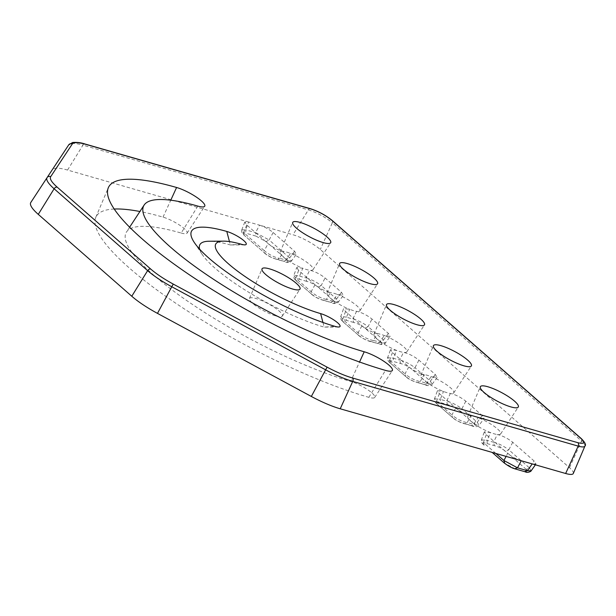 <?xml version="1.0" encoding="UTF-8"?>
<svg xmlns="http://www.w3.org/2000/svg" width="616" height="616" viewBox="0 0 616 616"><rect width="100%" height="100%" fill="white"/><g stroke="black" fill="none" stroke-linecap="round" stroke-linejoin="round"><path stroke-width="0.46" stroke-dasharray="3.08 2.31" d="M455.748 407.954L451.875 414.938C456.749 418.988 461.823 421.56 467.097 422.645L464.911 423.777L464.079 423.431C460.198 422.491 456.387 420.566 452.668 417.64L437.298 404.188C434.727 401.593 435.689 401.031 440.186 402.502L447.409 404.581C451.305 405.52 455.108 407.445 458.828 410.364L461.908 408.77L477.277 422.23L479.048 425.333L473.427 424.463A19.381 4.327 28.1 0 0 469.985 423.315A19.381 4.327 28.1 0 0 467.097 422.645L471.155 415.692A18.642 4.166 28.1 0 0 467.752 416.401A18.642 4.166 28.1 0 0 490.405 432.548A18.642 4.166 28.1 0 0 494.201 433.841A18.642 4.166 28.1 0 0 497.312 434.526A18.642 4.166 28.1 0 0 500.639 433.964A18.642 4.166 28.1 0 0 478.062 417.679A18.642 4.166 28.1 0 0 474.266 416.385A18.642 4.166 28.1 0 0 471.155 415.692C465.989 414.522 460.853 411.942 455.748 407.954L439.362 393.601L437.437 390.736L443.497 391.468L440.355 399.237A19.381 4.327 28.1 0 0 443.805 400.392A19.381 4.327 28.1 0 0 446.692 401.055L450.404 393.455A18.642 4.166 28.1 0 0 453.73 392.892A18.642 4.166 28.1 0 0 431.154 376.599A18.642 4.166 28.1 0 0 427.358 375.306A18.642 4.166 28.1 0 0 424.247 374.62A18.642 4.166 28.1 0 0 420.843 375.329A18.642 4.166 28.1 0 0 443.497 391.468A18.642 4.166 28.1 0 0 447.293 392.762A18.642 4.166 28.1 0 0 450.404 393.455C455.57 394.625 460.706 397.205 465.812 401.193L482.197 415.546L484.053 418.541L478.062 417.679L473.427 424.463L471.594 425.71C474.366 427.165 477.823 426.927 479.048 425.333L484.053 418.549M298.637 270.385L295.78 278.263L296.573 280.965C294.001 278.378 294.964 277.816 299.461 279.287L299.63 276.022A19.381 4.327 28.1 0 0 303.08 277.169A19.381 4.327 28.1 0 0 305.967 277.839L309.671 270.231A18.642 4.166 28.1 0 0 313.005 269.669A18.642 4.166 28.1 0 0 290.429 253.384A18.642 4.166 28.1 0 0 286.632 252.09A18.642 4.166 28.1 0 0 283.522 251.405A18.642 4.166 28.1 0 0 280.118 252.113A18.642 4.166 28.1 0 0 302.772 268.253L299.63 276.022L293.809 275.521L296.704 267.521L302.772 268.253A18.642 4.166 28.1 0 0 306.568 269.546A18.642 4.166 28.1 0 0 309.671 270.231C314.845 271.41 319.981 273.989 325.086 277.978L341.472 292.323L343.328 295.326L337.337 294.456A18.642 4.166 28.1 0 0 333.541 293.162A18.642 4.166 28.1 0 0 330.43 292.477A18.642 4.166 28.1 0 0 327.027 293.185A18.642 4.166 28.1 0 0 349.68 309.324L346.538 317.094A19.381 4.327 28.1 0 0 349.988 318.241A19.381 4.327 28.1 0 0 352.876 318.911L356.587 311.311A18.642 4.166 28.1 0 0 359.913 310.741A18.642 4.166 28.1 0 0 337.337 294.456L332.702 301.247A19.381 4.327 28.1 0 0 326.372 299.43L330.43 292.477C325.263 291.306 320.127 288.719 315.022 284.731L298.637 270.385L296.712 267.521M345.545 311.457L342.689 319.334L343.482 322.037C340.902 319.45 341.865 318.888 346.369 320.358L346.538 317.094L340.717 316.593L343.613 308.593L349.68 309.324A18.642 4.166 28.1 0 0 353.476 310.618A18.642 4.166 28.1 0 0 356.587 311.311C361.754 312.481 366.89 315.061 371.995 319.05L388.38 333.402L390.236 336.398L384.245 335.528A18.642 4.166 28.1 0 0 380.449 334.234A18.642 4.166 28.1 0 0 377.339 333.549A18.642 4.166 28.1 0 0 373.935 334.257A18.642 4.166 28.1 0 0 396.588 350.396L393.447 358.166A19.381 4.327 28.1 0 0 396.897 359.32A19.381 4.327 28.1 0 0 399.784 359.983L403.495 352.383A18.642 4.166 28.1 0 0 406.822 351.821A18.642 4.166 28.1 0 0 384.245 335.528L379.61 342.319A19.381 4.327 28.1 0 0 373.281 340.502L377.339 333.549C372.172 332.378 367.036 329.799 361.931 325.802L345.545 311.457L343.62 308.593M408.839 366.874L404.966 373.858C409.832 377.908 414.907 380.48 420.189 381.574L418.002 382.705L417.171 382.359C413.274 381.42 409.471 379.487 405.759 376.569L390.39 363.117C387.818 360.522 388.781 359.96 393.278 361.43L400.5 363.509C404.389 364.441 408.192 366.366 411.912 369.292L414.999 367.698L430.368 381.15L432.139 384.261L426.518 383.391A19.381 4.327 28.1 0 0 423.077 382.243A19.381 4.327 28.1 0 0 420.189 381.574L424.247 374.62C419.08 373.45 413.944 370.87 408.839 366.874L392.454 352.529L390.529 349.665L396.588 350.396A18.642 4.166 28.1 0 0 400.385 351.69A18.642 4.166 28.1 0 0 403.495 352.383C408.662 353.553 413.798 356.133 418.903 360.121L435.289 374.474L437.144 377.469L431.154 376.599L426.518 383.391L424.686 384.638C427.458 386.093 430.915 385.855 432.139 384.261M275.899 315.962A18.642 4.166 28.1 0 0 282.328 316.085A18.642 4.166 28.1 0 0 274.328 307.392A18.642 4.166 28.1 0 0 255.956 298.498A18.642 4.166 28.1 0 0 249.441 298.521A18.642 4.166 28.1 0 0 257.819 307.261A18.642 4.166 28.1 0 0 275.899 315.962M495.895 453.476L483.414 442.55L484.207 445.26C481.627 442.665 482.59 442.111 487.094 443.582L487.264 440.309L490.405 432.548L484.345 431.808L486.27 434.673L507.676 453.422L506.09 456.402M197.844 206.098L181.196 233.04A158.474 35.382 28.1 0 0 126.496 231.978A158.474 35.382 28.1 0 0 194.533 305.844A158.474 35.382 28.1 0 0 350.658 381.42L359.544 361.992M181.196 233.04A17.002 3.796 28.1 0 0 187.064 233.156A17.002 3.796 28.1 0 0 179.764 225.233A17.002 3.796 28.1 0 0 163.024 217.125A192.469 42.966 28.1 0 0 139.909 211.504M114.222 209.032A192.469 42.966 28.1 0 0 95.773 217.356A192.469 42.966 28.1 0 0 182.19 307.515A192.469 42.966 28.1 0 0 368.83 397.335A17.002 3.796 28.1 0 0 374.697 397.451A17.002 3.796 28.1 0 0 367.406 389.528A17.002 3.796 28.1 0 0 350.658 381.42M241.457 244.282L230.345 244.952A87.734 19.589 28.1 0 0 209.217 241.233M199.615 249.141A87.734 19.589 28.1 0 0 202.187 254.408A87.734 19.589 28.1 0 0 324.162 327.096L335.273 326.434M486.27 434.673L483.414 442.55L481.442 439.824L487.264 440.309A19.381 4.327 28.1 0 0 490.713 441.464A19.381 4.327 28.1 0 0 493.601 442.126L497.312 434.526C502.479 435.697 507.615 438.284 512.72 442.273L534.134 461.014L535.989 463.994L532.224 463.902M573.311 473.473A21.937 4.897 28.1 0 0 569.484 467.698L320.281 249.495A21.937 4.897 28.1 0 0 292.993 234.765L259.567 225.171C264.611 226.834 269.146 229.283 273.158 232.509L294.564 251.251L296.419 254.254L290.429 253.384L285.793 260.175A19.381 4.327 28.1 0 0 279.464 258.358L283.522 251.405C278.355 250.227 273.219 247.647 268.114 243.659L246.7 224.917L244.783 222.053L248.61 222.022L67.56 170.054A43.867 9.794 28.1 0 0 52.422 169.754L30.808 202.464M521.267 460.76C516.223 459.097 511.688 456.648 507.676 453.422M244.783 222.053L241.78 229.914L243.736 232.686L244.529 235.397C242.234 233.179 242.712 232.455 245.961 233.233L245.645 229.799L255.548 232.64L255.863 236.074L266.058 241.58L269.138 239.978L255.548 232.64L259.567 225.171L248.61 222.022L245.645 229.799L241.788 229.899M512.72 442.273L508.816 449.842L529.321 467.798L526.233 469.392C528.528 471.61 528.051 472.333 524.801 471.556L525.332 471.841M493.601 442.126C498.706 443.551 503.78 446.123 508.816 449.842L505.736 451.436C502.017 448.517 498.213 446.592 494.317 445.653L493.601 442.126M482.197 415.546L477.277 422.23L474.189 423.823C476.769 426.411 475.806 426.973 471.302 425.502L464.079 423.431M465.812 401.193L461.908 408.77C456.864 405.051 451.798 402.479 446.692 401.055L447.409 404.581M435.289 374.474L430.368 381.15L427.281 382.752C429.86 385.339 428.898 385.901 424.393 384.43L417.171 382.359M418.903 360.121L414.999 367.698C409.948 363.971 404.881 361.4 399.784 359.983L400.5 363.509M388.38 333.402L383.46 340.078L385.231 343.189L379.61 342.319L377.485 343.358L381.281 344.513C383.753 344.336 385.069 343.89 385.231 343.189L390.236 336.398M365.003 328.22L368.091 326.626L383.46 340.078L380.372 341.68L365.003 328.22C361.292 325.302 357.488 323.377 353.592 322.438L352.876 318.911C357.981 320.335 363.047 322.907 368.091 326.626L371.995 319.05M341.472 292.323L336.552 299.006L338.323 302.117L332.702 301.247L330.869 302.495C333.641 303.95 337.098 303.711 338.323 302.117L343.328 295.326M318.095 287.148L321.182 285.555L336.552 299.006L333.464 300.6L318.095 287.148C314.376 284.222 310.572 282.297 306.683 281.358L305.967 277.839C311.057 279.256 316.131 281.828 321.182 285.555L325.086 277.978M294.564 251.251L289.643 257.935L291.414 261.045L285.793 260.175L283.961 261.423C286.733 262.878 290.19 262.632 291.414 261.045L296.419 254.254M531.1 470.893L529.321 467.798L534.134 461.014M487.094 443.582L494.317 445.653M241.795 229.907L241.795 229.907C241.28 231.562 242.011 233.295 243.982 235.104L265.034 253.353C268.745 256.264 272.549 258.196 276.445 259.136L277.269 259.49L279.464 258.358C274.182 257.265 269.107 254.693 264.241 250.643L268.114 243.659M315.022 284.731L311.149 291.715L311.942 294.425C315.654 297.343 319.458 299.268 323.354 300.208L324.178 300.562L326.372 299.43C321.09 298.337 316.016 295.765 311.149 291.715L295.78 278.263L293.809 275.521C293.108 276.761 293.847 278.478 296.026 280.673L311.942 294.425L296.026 280.673M361.931 325.802L358.058 332.786L358.851 335.497C362.57 338.415 366.374 340.348 370.262 341.279L371.086 341.634L373.281 340.502C368.006 339.408 362.932 336.837 358.058 332.786L342.689 319.334L340.717 316.601C340.024 317.717 340.764 319.435 342.935 321.745L358.851 335.497L342.935 321.745M392.454 352.529L389.597 360.406L387.626 357.673L393.447 358.166L393.278 361.43M439.362 393.601L436.505 401.478L434.534 398.745L440.355 399.237L440.186 402.502M273.158 232.509L269.138 239.978L289.643 257.935L286.555 259.529L266.058 241.58M492.153 452.406L504.165 462.916M515.399 468.992L504.712 463.209M246.7 224.917L243.736 232.686L264.241 250.643L265.034 253.353L243.982 235.104M389.597 360.406L390.39 363.117L405.759 376.569L404.966 373.858L389.597 360.406M436.505 401.478L437.298 404.188L452.668 417.64L451.875 414.938L436.505 401.478M306.683 281.358L299.461 279.287M353.592 322.438L346.369 320.358M244.752 244.868L230.345 244.952L229.46 241.603M338.569 327.011L324.162 327.096L322.946 322.476M163.024 217.125L170.771 200.2M368.83 397.335L385.477 370.393M310.479 208.716A2.741 1.848 -74 0 0 308.37 209.871L82.937 145.16A2.741 1.848 106 0 1 85.047 144.013M332.109 220.405A2.741 1.933 -48.8 0 1 332.347 222.823A19.273 4.304 28.1 0 0 308.37 209.871L292.993 234.765M581.312 438.607A2.741 1.933 -48.8 0 1 581.55 441.017L332.347 222.823L320.281 249.495M584.915 446.092A19.273 4.304 28.1 0 0 581.55 441.017L569.484 467.698M67.56 170.054L82.937 145.16A41.21 9.201 28.1 0 0 68.715 144.876L52.422 169.754M276.445 259.136L283.668 261.207C288.165 262.678 289.127 262.116 286.555 259.529M370.262 341.279L377.485 343.358C381.982 344.829 382.944 344.267 380.372 341.68M323.354 300.208L330.576 302.287C335.073 303.75 336.036 303.195 333.464 300.6M526.233 469.392L505.736 451.436M474.189 423.823L458.828 410.364M427.281 382.752L411.912 369.292M255.863 236.074L245.961 233.233M514.899 468.714L524.801 471.556M471.594 425.71L464.911 423.777C463.663 423.923 456.225 420.928 452.121 417.348M424.686 384.638L418.002 382.705C412.905 381.366 408.639 379.217 405.213 376.276M500.639 433.964L518.272 407.037M313.005 269.669L330.638 242.75M406.822 351.821L424.455 324.894M359.913 310.741L377.546 283.822M453.73 392.892L471.363 365.966M282.328 316.085L299.969 289.158M467.752 416.401L480.311 386.771M280.118 252.113L292.677 222.476M373.935 334.257L386.494 304.627M327.027 293.185L339.585 263.548M420.843 375.329L433.402 345.699M249.441 298.521L262.008 268.892M129.63 227.196L126.496 231.978M187.064 233.156L204.705 206.237M95.773 217.356L108.331 187.718M374.697 397.451L392.338 370.524M202.187 254.408L194.233 242.381M432.147 384.261L437.144 377.469M535.989 463.994L535.404 464.818M389.843 362.816C387.664 360.622 386.925 358.912 387.626 357.665L390.521 349.665M436.752 403.888C434.573 401.701 433.833 399.984 434.534 398.745L437.429 390.736M483.66 444.968L481.712 442.688L481.442 439.824L484.338 431.808M264.487 253.053C267.914 256.002 272.18 258.142 277.277 259.482L283.961 261.423M358.304 335.204C362.408 338.785 369.846 341.78 371.094 341.634L377.777 343.566M311.396 294.132C314.822 297.074 319.088 299.214 324.185 300.554L330.869 302.495"/><path stroke-width="0.92" d="M487.833 386.748A21.521 4.805 -151.9 0 1 509.032 397.012A21.521 4.805 -151.9 0 1 518.272 407.037A21.521 4.805 -151.9 0 1 510.849 406.899A21.521 4.805 -151.9 0 1 489.974 396.85A21.521 4.805 -151.9 0 1 480.311 386.771A21.521 4.805 -151.9 0 1 487.833 386.748M300.2 222.453A21.521 4.805 -151.9 0 1 321.398 232.717A21.521 4.805 -151.9 0 1 330.638 242.75A21.521 4.805 -151.9 0 1 323.215 242.604A21.521 4.805 -151.9 0 1 302.34 232.563A21.521 4.805 -151.9 0 1 292.677 222.476A21.521 4.805 -151.9 0 1 300.2 222.453M394.017 304.597A21.521 4.805 -151.9 0 1 415.215 314.861A21.521 4.805 -151.9 0 1 424.455 324.894A21.521 4.805 -151.9 0 1 417.032 324.748A21.521 4.805 -151.9 0 1 396.157 314.707A21.521 4.805 -151.9 0 1 386.494 304.627A21.521 4.805 -151.9 0 1 394.017 304.597M347.108 263.525A21.521 4.805 -151.9 0 1 368.306 273.789A21.521 4.805 -151.9 0 1 377.546 283.822A21.521 4.805 -151.9 0 1 370.124 283.676A21.521 4.805 -151.9 0 1 349.249 273.635A21.521 4.805 -151.9 0 1 339.585 263.548A21.521 4.805 -151.9 0 1 347.108 263.525M440.925 345.668A21.521 4.805 -151.9 0 1 462.123 355.933A21.521 4.805 -151.9 0 1 471.363 365.966A21.521 4.805 -151.9 0 1 463.94 365.819A21.521 4.805 -151.9 0 1 443.066 355.779A21.521 4.805 -151.9 0 1 433.402 345.699A21.521 4.805 -151.9 0 1 440.925 345.668M269.523 268.861A21.521 4.805 -151.9 0 1 290.729 279.125A21.521 4.805 -151.9 0 1 299.969 289.158A21.521 4.805 -151.9 0 1 292.538 289.012A21.521 4.805 -151.9 0 1 271.671 278.971A21.521 4.805 -151.9 0 1 262.008 268.892A21.521 4.805 -151.9 0 1 269.523 268.861M226.796 231.447A13.706 3.057 -151.9 0 1 243.851 240.656A13.706 3.057 -151.9 0 1 244.752 244.868A13.706 3.057 -151.9 0 1 241.457 244.282A74.028 16.524 28.1 0 0 223.631 241.149A74.028 16.524 28.1 0 0 237.799 271.333A74.028 16.524 28.1 0 0 320.613 313.598A13.706 3.057 -151.9 0 1 337.668 322.807A13.706 3.057 -151.9 0 1 338.569 327.011A13.706 3.057 -151.9 0 1 335.273 326.434A101.44 22.646 -151.9 0 1 194.233 242.381A101.44 22.646 -151.9 0 1 226.796 231.447L229.46 241.603M176.584 187.487A19.874 4.435 -151.9 0 1 196.173 196.966A19.874 4.435 -151.9 0 1 204.705 206.237A19.874 4.435 -151.9 0 1 197.844 206.098A155.594 34.735 28.1 0 0 144.136 205.051A155.594 34.735 28.1 0 0 210.934 277.577A155.594 34.735 28.1 0 0 364.225 351.782A19.874 4.435 -151.9 0 1 383.807 361.261A19.874 4.435 -151.9 0 1 392.338 370.524A19.874 4.435 -151.9 0 1 385.477 370.393A195.349 43.613 -151.9 0 1 196.042 279.225A195.349 43.613 -151.9 0 1 108.331 187.718A195.349 43.613 -151.9 0 1 176.584 187.487L170.771 200.2M331.562 220.112C325.487 215.223 318.626 211.519 310.98 208.993L85.547 144.29C78.132 142.204 73.704 142.119 72.272 144.021L50.651 176.73C49.48 178.779 51.659 182.259 57.203 187.172L150.712 269.046C156.464 274.02 163.979 279.033 173.25 284.084L327.111 367.159C336.421 372.149 344.868 375.752 352.437 377.978L577.87 442.688C584.407 444.236 585.369 442.781 580.765 438.307L331.562 220.112A2.741 1.933 -48.8 0 1 332.109 220.405C325.725 215.23 318.518 211.334 310.479 208.716L85.047 144.013A2.741 1.848 106 0 1 85.547 144.29M139.909 211.504A192.469 42.966 28.1 0 0 114.222 209.032M223.631 241.149L209.217 241.233A87.734 19.589 28.1 0 0 199.615 249.141M565.65 473.496A21.937 4.897 28.1 0 0 573.311 473.473L584.915 446.092A19.273 4.304 28.1 0 1 578.185 446.115L565.65 473.496L532.224 463.902L527.412 470.686L531.115 470.87L535.404 464.818M50.651 176.73A2.741 2.672 -146.5 0 0 47.109 177.577A2.741 2.672 -146.5 0 0 47.101 177.585L30.808 202.464A43.867 9.794 28.1 0 0 30.8 202.471A43.867 9.794 28.1 0 0 38.277 214.368L131.778 296.242A43.867 9.794 28.1 0 0 157.48 313.382L311.342 396.458A43.867 9.794 28.1 0 0 340.217 408.793L532.224 463.902M504.712 463.209L503.919 460.506L517.509 467.844L514.899 468.714M492.153 452.406L504.165 462.916C508.269 466.066 512.012 468.091 515.399 468.992L525.309 471.833C527.396 473.25 531.231 471.348 531.115 470.87M524.801 471.556L527.412 470.686L517.509 467.844L521.267 460.76M322.946 322.476L320.613 313.598M359.544 361.992L364.225 351.782M310.98 208.993A2.741 1.848 -74 0 0 310.479 208.716M580.765 438.307A2.741 1.933 -48.8 0 1 581.312 438.607L332.109 220.405M577.87 442.688A2.741 1.848 106 0 1 578.185 446.115L352.752 381.404L340.217 408.793M352.437 377.978A2.741 1.848 106 0 1 352.752 381.404A41.21 9.201 28.1 0 1 325.625 369.823L311.342 396.458M327.111 367.159L325.625 369.823L171.764 286.74L157.48 313.382M173.25 284.084L171.764 286.74A41.21 9.201 28.1 0 1 147.624 270.647L131.778 296.242M150.712 269.046A2.741 1.933 131.2 0 0 147.624 270.647L54.116 188.773L38.277 214.368M57.203 187.172A2.741 1.933 131.2 0 0 54.116 188.773A41.21 9.201 28.1 0 1 47.093 177.593A41.21 9.201 28.1 0 0 47.093 177.593L30.8 202.471M72.272 144.021A2.741 2.672 -146.5 0 0 68.722 144.868A2.741 2.672 -146.5 0 0 68.715 144.876L47.093 177.593M506.09 456.402L503.919 460.506L495.895 453.476M144.136 205.051L129.63 227.196M581.312 438.607C585.115 442.473 586.317 444.968 584.915 446.092M85.047 144.013C81.081 142.643 76.931 142.142 72.596 142.504L68.722 144.868L47.109 177.577"/></g></svg>
